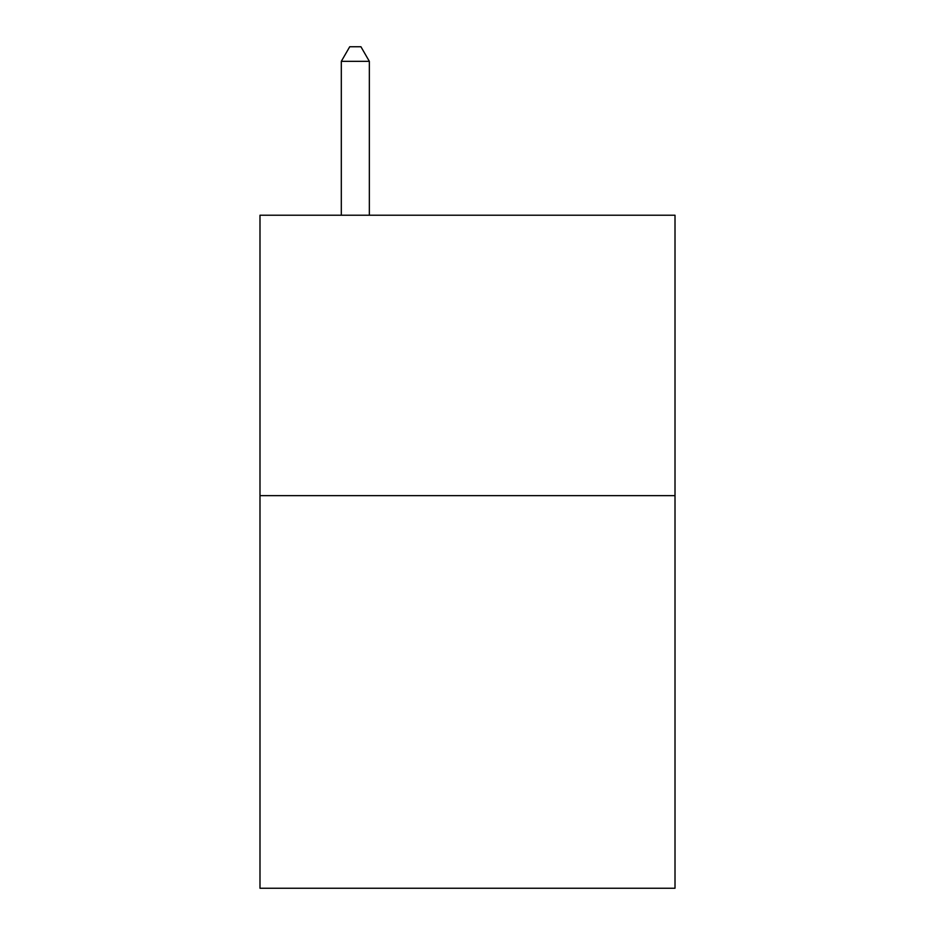 <?xml version="1.0" encoding="UTF-8"?>
<svg xmlns="http://www.w3.org/2000/svg" width="935" height="935" viewBox="0 0 935 935"><rect width="100%" height="100%" fill="white"/><g stroke="black" fill="none" stroke-linecap="round" stroke-linejoin="round"><path stroke-width="1.4" d="M675.012 495.655L675.012 888.25L259.988 888.25L259.988 215.225L675.012 215.225L675.012 495.655L259.988 495.655M369.348 215.225L369.348 61.336L341.31 61.336L341.31 215.225M341.31 61.336L349.725 46.75L360.933 46.75L369.348 61.336"/></g></svg>
